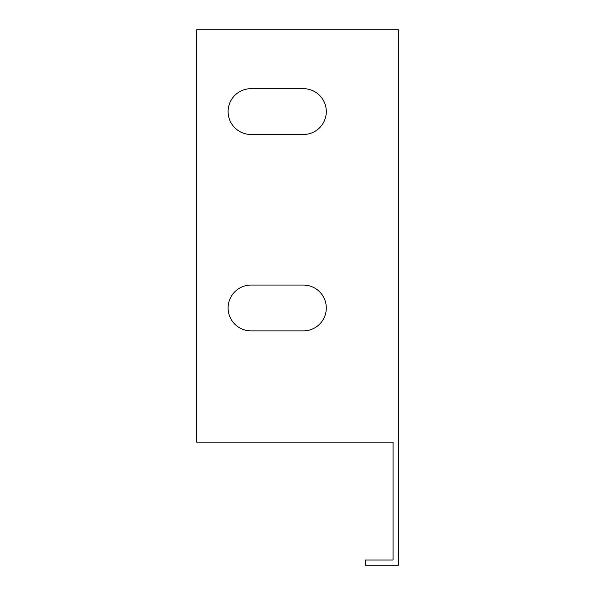 <?xml version="1.0" encoding="UTF-8"?>
<svg xmlns="http://www.w3.org/2000/svg" width="595" height="595" viewBox="0 0 595 595"><rect width="100%" height="100%" fill="white"/><g stroke="black" fill="none" stroke-linecap="round" stroke-linejoin="round"><path stroke-width="0.89" d="M398.315 29.75L196.685 29.75L196.685 442.174L393.079 442.174L393.079 560.014L365.583 560.014L365.583 565.25L398.315 565.25L398.315 29.75M303.391 134.492A22.915 22.915 0 0 0 326.305 111.577A22.915 22.915 0 0 0 303.391 88.67A22.915 22.915 0 0 1 326.305 111.577A22.915 22.915 0 0 1 303.391 134.492L251.023 134.492A22.915 22.915 0 0 1 228.108 111.577A22.915 22.915 0 0 1 251.023 88.67A22.915 22.915 0 0 0 228.108 111.577A22.915 22.915 0 0 0 251.023 134.492M303.391 330.887A22.915 22.915 0 0 0 326.305 307.972A22.915 22.915 0 0 0 303.391 285.065A22.915 22.915 0 0 1 326.305 307.972A22.915 22.915 0 0 1 303.391 330.887L251.023 330.887A22.915 22.915 0 0 1 228.108 307.972A22.915 22.915 0 0 1 251.023 285.065A22.915 22.915 0 0 0 228.108 307.972A22.915 22.915 0 0 0 251.023 330.887M251.023 88.67L303.391 88.67M251.023 285.065L303.391 285.065"/></g></svg>
